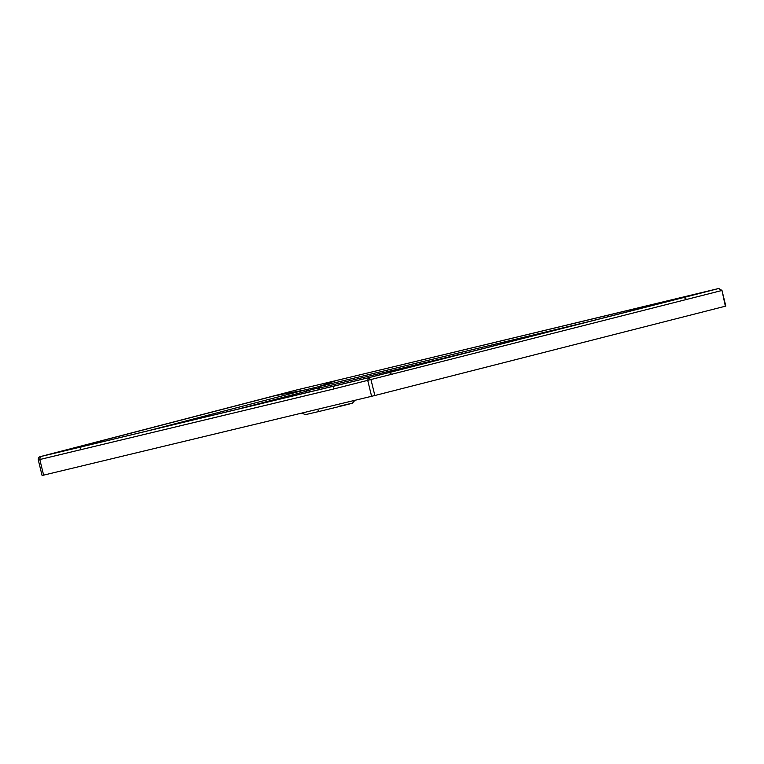 <?xml version="1.0" encoding="UTF-8"?>
<svg xmlns="http://www.w3.org/2000/svg" width="764" height="764" viewBox="0 0 764 764"><rect width="100%" height="100%" fill="white"/><g stroke="black" fill="none" stroke-linecap="round" stroke-linejoin="round"><path stroke-width="1.15" d="M318.149 387.587L318.855 387.415M684.086 297.425L718.743 288.486L721.55 290.578L333.381 389.057L333.858 386.164L368.229 377.798L371.037 379.889L374.847 395.513L725.8 306.097L721.99 290.454L725.361 306.211M333.381 389.057L39.804 459.527L40.253 456.643L80.736 447.016M42.316 475.456L374.847 395.513M480.709 349.243L318.13 388.332C313.899 388.866 310.881 389.602 309.067 390.538L233.841 410.201M146.526 431.202L306.077 389.707L594.793 320.173M318.789 388.255L319.4 386.431L318.789 388.255L319.763 389.554M662.054 303.031L670.085 300.271L718.752 288.486L336.447 380.482L318.54 386.641L318.13 388.332M309.726 391.961L308.79 390.71L305.6 389.831M338.653 406.381C366.815 399.601 346.226 404.949 319.266 411.424L305.495 414.623L301.675 413.123M296.47 390.012L336.447 380.482L296.585 389.974L40.253 456.643L66.22 450.483M670.171 300.252L336.532 380.462M296.527 389.993L274.152 395.914L306.077 389.707L309.067 390.538M721.99 290.454L718.762 288.477M58.551 451.992L274.161 395.914M371.6 396.315L367.79 380.682L368.229 377.798L368.936 377.626L367.465 377.979L709.928 290.769M683.971 297.454L686.855 299.517M43.615 475.16L39.804 459.527L38.506 459.823M392.123 374.608L389.306 372.526L368.936 377.626M80.478 449.853L80.965 446.959L367.465 377.979M44.131 455.726L80.965 446.959M317.308 409.361L319.266 411.424M42.087 475.523L38.276 459.89C38.19 457.961 38.84 456.882 40.225 456.652M684.028 297.435L389.306 372.526M80.927 446.969L333.83 386.164M708.667 291.094L709.746 290.817M352.424 403.182L354.888 400.336"/></g></svg>
